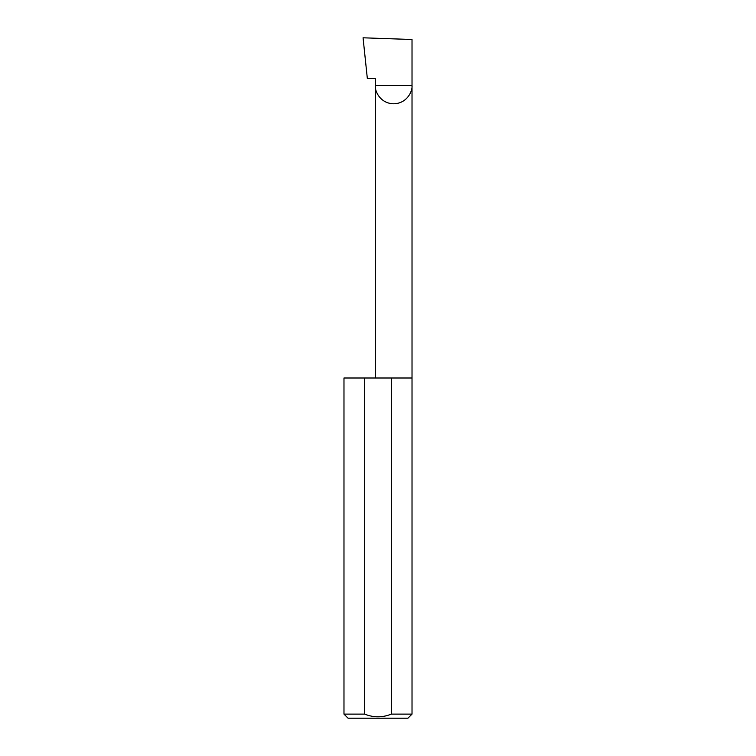 <?xml version="1.0" encoding="UTF-8"?>
<svg xmlns="http://www.w3.org/2000/svg" width="756" height="756" viewBox="0 0 756 756"><rect width="100%" height="100%" fill="white"/><g stroke="black" fill="none" stroke-linecap="round" stroke-linejoin="round"><path stroke-width="1.13" d="M375.307 378L375.307 85.428L412.02 85.428L412.02 39.51L363.06 37.8L367.35 78.624L375.307 78.624L375.307 85.428C374.57 90.796 380.079 103.534 393.659 103.789C407.248 103.534 412.757 90.796 412.02 85.428L412.02 714.118L407.938 718.2L348.062 718.2L343.98 714.118L364.666 714.118C373.549 717.699 382.432 717.699 391.334 714.118L412.02 714.118M391.334 714.118L391.334 378L412.02 378M343.98 714.118L343.98 378L364.666 378L364.666 714.118M391.334 378L364.666 378"/></g></svg>

